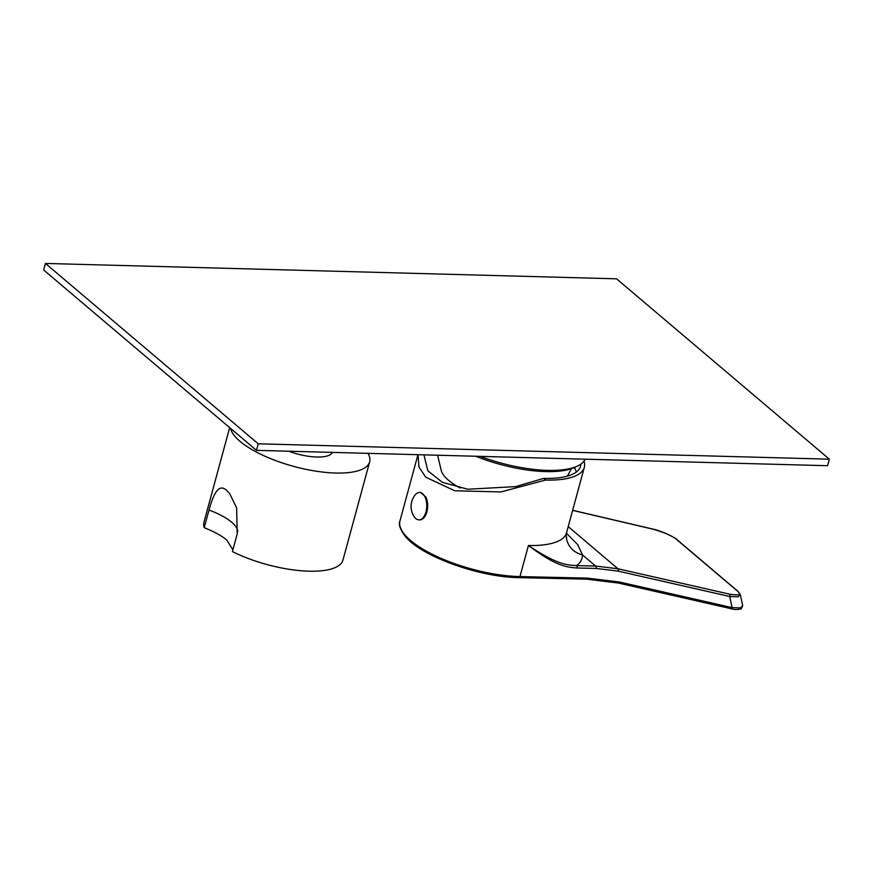 <?xml version="1.0" encoding="UTF-8"?>
<svg xmlns="http://www.w3.org/2000/svg" width="873" height="873" viewBox="0 0 873 873"><rect width="100%" height="100%" fill="white"/><g stroke="black" fill="none" stroke-linecap="round" stroke-linejoin="round"><path stroke-width="1.31" d="M237.729 531.766A45.014 15.179 15.2 0 0 209.007 510.05L204.217 527.696A72.033 24.291 -164.8 0 1 203.966 522.24L229.664 427.639M209.007 510.05C215.238 487.112 220.967 485.213 226.685 490.43L229.664 493.605L236.627 507.835L237.194 533.938L232.404 551.594A72.033 24.291 15.2 0 0 302.265 570.844A72.033 24.291 15.2 0 0 342.98 560.019L369.65 461.861A72.033 24.291 15.2 0 0 368.024 453.349M369.65 461.861A72.033 24.291 15.2 0 1 315.426 471.082A72.033 24.291 15.2 0 1 240.02 441.356A72.033 24.291 -164.8 0 1 230.57 428.414M204.217 527.696C214.562 531.843 222.102 535.978 226.816 540.136L232.895 549.772M288.679 451.21A33.676 11.36 15.2 0 0 332.427 452.389M829.35 459.176L827.571 465.713L256.455 450.348L43.65 269.986L45.429 263.439L616.545 278.814L829.35 459.176L258.233 443.8L256.455 450.348M258.233 443.8L45.429 263.439M585.117 459.187A80.676 27.205 -164.8 0 1 577.871 465.855A80.676 27.205 -164.8 0 1 480.117 456.361M577.871 465.855L575.056 467.23A78.155 26.354 -164.8 0 1 475.73 456.241M437.591 455.215L441.378 471.049A56.363 19.01 15.2 0 0 448.526 480.259A56.363 19.01 -164.8 0 0 460.257 488.062M576.322 472.042A76.889 25.928 15.2 0 0 574.325 467.579M423.94 454.855L427.846 470.82L442.338 482.322L467.71 489.229L515.648 486.61L543.65 478.393A77.97 26.299 15.2 0 0 580.239 467.088A77.97 26.299 15.2 0 0 580.807 464.13M418.036 454.691L418.953 467.044L425.74 477.182L454.691 490.768L500.916 491.946L545.592 480.052L543.65 478.393M545.592 480.052A81.931 27.63 15.2 0 0 584.321 467.339A81.931 27.63 15.2 0 0 584.015 461.064M419.76 519.871A13.684 7.53 91.5 0 0 426.864 511.894A13.684 7.53 -88.5 0 0 425.904 497.043L420.557 492.503A13.684 7.53 -88.5 0 0 420.502 492.503L419.597 492.481A13.684 7.53 -88.5 0 0 415.09 494.991A18.355 18.355 0 0 0 414.489 517.1A13.684 7.53 91.5 0 0 418.854 519.839L419.76 519.871A13.684 7.53 91.5 0 1 419.706 519.861M577.086 568.007C565.988 567.155 555.621 565.933 528.416 545.505C556.374 564.187 566.282 565.071 576.627 565.617A1.801 1.004 -88.7 0 1 577.086 568.007L596.063 568.432A1.801 1.004 -88.7 0 0 595.615 566.042L576.627 565.617A103.538 34.92 -164.8 0 0 582.477 554.912L595.615 566.042L617.942 568.76L729.533 594.153C739.169 595.713 741.799 594.677 737.423 591.032A1.801 1.375 130.3 0 1 737.892 591.272L740.337 594.644L738.121 596.794L729.73 596.51L618.139 571.117L596.063 568.432M584.321 467.339L566.544 532.781A81.931 27.63 -164.8 0 1 528.416 545.505L519.97 576.584A1.801 1.004 91.3 0 1 519.031 577.631C479.692 577.293 421.877 556.614 405.552 536.677C400.107 529.496 398.252 524.236 399.965 520.897A81.931 27.63 15.2 0 0 436.544 556.319A81.931 27.63 15.2 0 0 519.37 576.573A81.931 27.63 15.2 0 0 519.97 576.584L587.42 578.112L619.535 582.018L732.087 607.63L740.479 607.914L742.694 605.764L740.337 594.644M566.435 533.207L577.73 544.687L582.477 554.912A21.607 20.265 -179.9 0 1 566.206 535.236L566.544 532.781M419.597 492.481A13.684 7.53 -88.5 0 1 425.969 511.873A13.684 7.53 91.5 0 1 418.854 519.839M587.42 578.112A1.801 1.004 91.3 0 1 586.481 579.159L618.237 583.022A1.801 1.091 102.8 0 1 617.942 582.869M619.535 582.018A1.801 1.091 102.8 0 1 618.237 583.022L730.788 608.634A1.801 1.091 102.8 0 0 732.087 607.63L729.73 596.51A1.801 1.091 -77.2 0 0 729.533 594.153M572.633 510.367L652.84 529.147C664.56 532.508 672.537 535.989 676.739 539.601L737.423 591.032M652.218 529.005A1.801 1.069 103.2 0 1 652.546 528.994L652.546 528.994A1.801 1.069 103.2 0 1 652.84 529.147M572.655 510.29L652.546 528.994C663.982 531.373 678.005 539.47 677.208 539.83L677.208 539.83A1.801 1.375 130.3 0 0 676.739 539.601M742.694 605.764L741.199 608.907C737.172 609.801 733.713 609.703 730.788 608.634A1.801 1.091 102.8 0 1 730.494 608.481M618.139 571.117A1.801 1.091 -77.2 0 0 617.942 568.76L568.214 526.615M567.363 476.145L571.455 468.703M399.965 520.897L417.949 454.691M519.031 577.631L586.481 579.159M566.664 537.921L566.206 535.236M677.208 539.83L737.892 591.272"/></g></svg>
